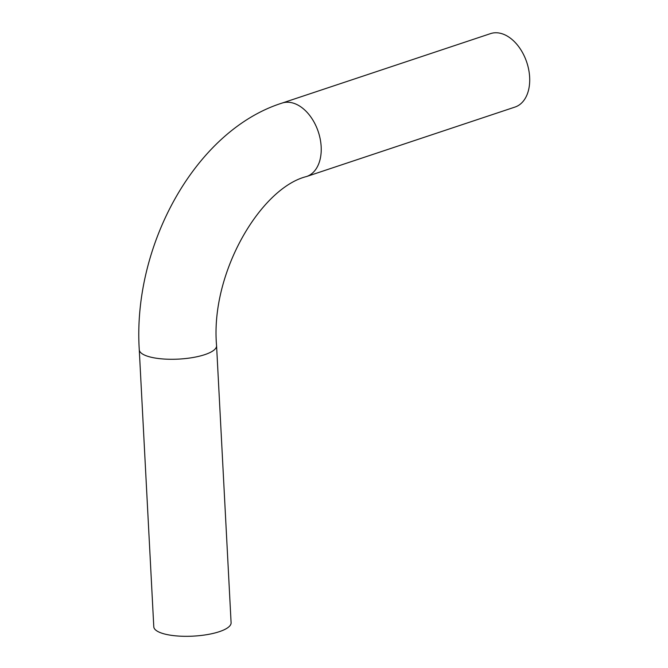 <?xml version="1.0" encoding="UTF-8"?>
<svg xmlns="http://www.w3.org/2000/svg" width="668" height="668" viewBox="0 0 668 668"><rect width="100%" height="100%" fill="white"/><g stroke="black" fill="none" stroke-linecap="round" stroke-linejoin="round"><path stroke-width="1" d="M515.02 107.055A38.702 25.292 -108.4 0 0 528.73 69.789A38.702 25.292 -108.4 0 0 500.85 33.4A38.702 25.292 -108.4 0 0 490.546 33.617L282.063 103.089A38.702 25.292 71.6 0 1 292.367 102.872A38.702 25.292 71.6 0 1 320.248 139.27A38.702 25.292 71.6 0 1 306.537 176.536L515.02 107.055M216.574 345.698A38.702 11.398 -3 0 1 192.685 357.564A38.702 11.398 -3 0 1 150.125 356.988A38.702 11.398 -3 0 1 139.27 349.748L153.79 626.784A38.702 11.398 -3 0 0 164.645 634.015A38.702 11.398 -3 0 0 207.205 634.6A38.702 11.398 -3 0 0 231.095 622.726L216.574 345.698C210.086 272.803 260.988 187.808 306.537 176.536M139.27 349.748C132.548 245.607 195.448 130.452 282.063 103.089"/></g></svg>
